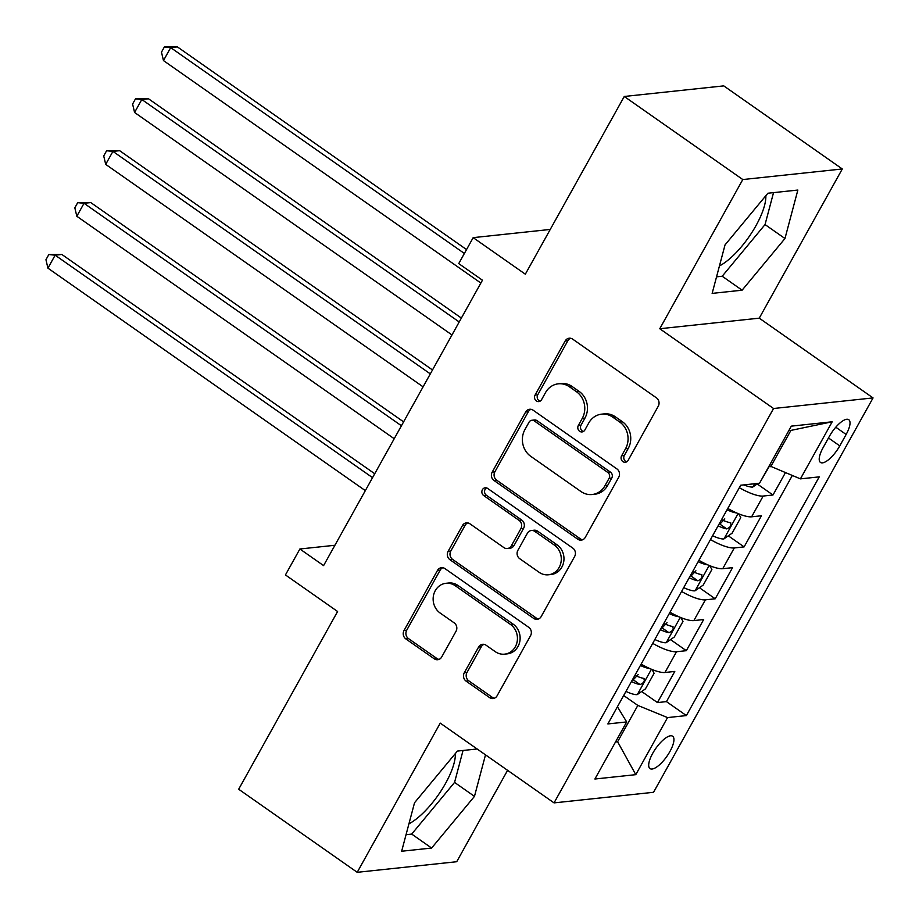 <?xml version="1.0" encoding="UTF-8"?>
<svg xmlns="http://www.w3.org/2000/svg" width="919" height="919" viewBox="0 0 919 919"><rect width="100%" height="100%" fill="white"/><g stroke="black" fill="none" stroke-linecap="round" stroke-linejoin="round"><path stroke-width="1.38" d="M622.898 461.614A4.239 3.814 -96.1 0 0 628.148 460.327L658.268 406.209A6.054 5.445 -96.1 0 0 656.453 397.858L572.675 339.134A6.054 5.445 -96.1 0 0 569.206 338.215A6.054 5.445 -96.1 0 0 565.185 340.972L535.065 395.09A4.239 3.814 -96.1 0 0 538.775 401.592A4.239 3.814 -96.1 0 0 541.578 399.662L545.484 392.654A19.379 17.415 -96.1 0 1 558.315 383.82A19.379 17.415 -96.1 0 1 569.447 386.796L576.42 391.689A19.379 17.415 -96.1 0 1 582.244 418.421L578.35 425.428A4.239 3.814 -96.1 0 0 582.049 431.93A4.239 3.814 -96.1 0 0 584.863 430L588.757 422.993A19.379 17.415 -96.1 0 1 601.6 414.159A19.379 17.415 -96.1 0 1 612.732 417.134L619.705 422.028A19.379 17.415 -96.1 0 1 625.529 448.759L621.635 455.767A4.239 3.814 -96.1 0 0 622.898 461.614M601.6 414.159L604.288 413.872A19.379 17.415 -96.1 0 1 615.42 416.847L622.393 421.741A19.379 17.415 -96.1 0 1 628.217 448.472L624.323 455.479A4.239 3.814 -96.1 0 0 626.655 461.843M570.561 338.261A6.054 5.445 -96.1 0 0 567.873 340.685L537.753 394.802A4.239 3.814 -96.1 0 0 540.085 401.166M558.315 383.82L561.015 383.533A19.379 17.415 -96.1 0 1 572.135 386.508L579.119 391.402A19.379 17.415 -96.1 0 1 584.932 418.134L581.038 425.141A4.239 3.814 -96.1 0 0 583.37 431.505M408.955 823.78A48.121 16.599 125 0 0 445.566 783.367A48.121 16.599 125 0 0 455.353 753.546M669.928 751.501A19.736 6.812 125 0 0 672.651 736.245A19.736 6.812 125 0 0 652.708 753.327A19.736 6.812 125 0 0 649.986 768.583A19.736 6.812 125 0 0 669.928 751.501M765.849 195.701A48.121 16.599 -55 0 1 756.061 225.523A48.121 16.599 -55 0 1 719.439 265.936M464.279 672.788A6.054 5.445 -96.1 0 0 466.105 681.14L489.609 697.613A6.054 5.445 -96.1 0 0 493.078 698.543A6.054 5.445 -96.1 0 0 497.099 695.786L530.55 635.684A6.054 5.445 -96.1 0 0 528.735 627.321L444.957 568.608A6.054 5.445 -96.1 0 0 441.476 567.678A6.054 5.445 -96.1 0 0 437.467 570.435L404.015 630.537A6.054 5.445 -96.1 0 0 405.83 638.9L434.227 658.797A6.054 5.445 -96.1 0 0 437.697 659.727A6.054 5.445 -96.1 0 0 441.717 656.959L456.031 631.238A6.054 5.445 -96.1 0 0 454.216 622.887L440.132 613.019A16.197 14.555 -96.1 0 1 433.469 595.592A16.197 14.555 -96.1 0 1 446.002 583.289A16.197 14.555 -96.1 0 1 455.296 585.771L510.447 624.426A16.197 14.555 -96.1 0 1 517.11 641.853A16.197 14.555 -96.1 0 1 504.577 654.156A16.197 14.555 -96.1 0 1 495.284 651.674L486.094 645.23A6.054 5.445 -96.1 0 0 482.613 644.299A6.054 5.445 -96.1 0 0 478.604 647.068L464.279 672.788L466.978 672.501A6.054 5.445 -96.1 0 0 468.793 680.853L492.297 697.326A6.054 5.445 -96.1 0 0 494.411 698.21M742.793 179.55L659.762 328.738L759.255 318.158L842.298 168.97L742.793 179.55L624.265 96.472L525.335 274.195L473.182 237.642L458.742 263.592L482.452 280.203L323.591 565.61L299.881 548.999L285.441 574.938L337.595 611.503L238.676 789.237L357.215 872.315L456.709 861.723L507.587 770.317M659.762 328.738L773.557 408.507L554.042 802.884L440.247 723.127L357.215 872.315M577.775 539.2A6.054 5.445 -96.1 0 0 581.256 540.131A6.054 5.445 -96.1 0 0 585.265 537.374L618.717 477.271A6.054 5.445 -96.1 0 0 616.902 468.908L533.123 410.196A6.054 5.445 -96.1 0 0 529.654 409.265A6.054 5.445 -96.1 0 0 525.634 412.022L492.182 472.136A6.054 5.445 -96.1 0 0 494.008 480.488L577.775 539.2L580.463 538.913A6.054 5.445 -96.1 0 0 582.577 539.798M574.639 556.477L541.176 616.58A6.054 5.445 -96.1 0 1 537.167 619.337A6.054 5.445 -96.1 0 1 533.686 618.407L449.919 559.694A6.054 5.445 -96.1 0 1 448.104 551.331L462.418 525.611A6.054 5.445 -96.1 0 1 466.427 522.854A6.054 5.445 -96.1 0 1 469.908 523.784L503.876 547.598A6.054 5.445 -96.1 0 0 507.357 548.528A6.054 5.445 -96.1 0 0 511.366 545.76L520.866 528.701A6.054 5.445 -96.1 0 0 519.051 520.349L483.681 495.548A4.239 3.814 -96.1 0 1 485.209 487.771A4.239 3.814 -96.1 0 1 487.644 488.426L572.813 548.115A6.054 5.445 -96.1 0 1 574.639 556.477M624.265 96.472L723.758 85.881L842.298 168.97M641.669 691.513L657.453 702.576L674.787 671.444L664.965 672.49L676.522 651.732A24.675 6.674 -150.9 0 1 652.708 643.357M670.548 639.613L686.332 650.686L703.667 619.544L693.856 620.589L705.401 599.831A24.675 6.674 -150.9 0 1 681.588 591.457M699.428 587.723L715.223 598.786L732.546 567.655L722.736 568.7L734.292 547.942A24.675 6.674 -150.9 0 1 710.467 539.568M728.319 535.834L744.103 546.897L761.437 515.766L751.616 516.811A24.675 6.674 -150.9 0 1 727.802 508.437M829.455 436.238L823.102 447.656A19.127 6.594 125 0 0 820.46 462.429A19.127 6.594 125 0 0 839.771 445.876L846.135 434.469A19.127 6.594 125 0 0 848.765 419.696A19.127 6.594 125 0 0 829.455 436.238M773.557 408.507L873.05 397.916L653.535 792.293L554.042 802.884M657.453 702.576L666.459 701.622L686.378 715.579L819.243 476.869L800.415 478.868L769.272 465.726M686.378 715.579L667.55 717.578L635.787 774.66L594.903 779.013L626.678 721.932L607.861 723.931L740.714 485.221L759.542 483.222L791.316 426.14L832.189 421.787L800.415 478.868M757.199 483.945L772.982 495.008L763.172 496.053A24.675 6.674 -150.9 0 1 739.358 487.679M744.103 546.897L734.292 547.942M715.223 598.786L705.401 599.831M686.332 650.686L676.522 651.732M666.459 701.622L792.293 475.548M772.982 495.008L785.389 472.734M616.201 740.76L617.614 741.759L637.832 705.424L623.679 695.511M770.696 466.726L790.914 430.402L788.812 430.62M759.255 318.158L873.05 397.916M334.918 545.266L299.881 548.999M550.251 229.44L473.182 237.642M615.523 741.978L617.614 741.759L635.787 774.66M617.419 706.757L626.678 721.932M698.922 560.326A24.675 6.674 29.1 0 0 722.736 568.7M670.031 612.215A24.675 6.674 29.1 0 0 693.856 620.589M641.152 664.104A24.675 6.674 29.1 0 0 664.965 672.49M637.832 705.424L667.55 717.578M790.914 430.402L832.189 421.787M725.034 244.902L712.145 293.391L742.104 290.197L784.964 238.526L797.853 190.049L767.893 193.231L725.034 244.902M477.133 748.974L457.398 751.076L414.538 802.746L401.649 851.235L431.62 848.042L474.468 796.371L485.508 754.844M716.544 276.849L722.196 276.24L765.045 224.569L773.534 192.634M765.045 224.569L784.964 238.526M722.196 276.24L742.104 290.197M406.049 834.682L411.701 834.084L454.56 782.414L463.05 750.478M411.701 834.084L431.62 848.042M454.56 782.414L474.468 796.371M531.021 409.311A6.054 5.445 -96.1 0 0 528.322 411.735L494.87 471.849A6.054 5.445 -96.1 0 0 496.697 480.2L580.463 538.913M609.09 478.305A4.239 3.814 -96.1 0 0 607.815 472.458L534.272 420.913A4.239 3.814 -96.1 0 0 529.034 422.2L524.921 429.587A19.379 17.415 -96.1 0 0 530.745 456.318L581.003 491.55A19.379 17.415 -96.1 0 0 592.135 494.514A19.379 17.415 -96.1 0 0 604.978 485.691L609.09 478.305L611.778 478.018A4.239 3.814 -96.1 0 0 610.503 472.171L607.815 472.458M531.848 420.27L534.536 419.983A4.239 3.814 -96.1 0 1 536.972 420.626L610.503 472.171M592.135 494.514L594.823 494.238A19.379 17.415 -96.1 0 0 607.666 485.404L604.978 485.691M611.778 478.018L607.666 485.404M467.794 522.9A6.054 5.445 -96.1 0 0 465.106 525.323L450.792 551.055A6.054 5.445 -96.1 0 0 452.607 559.407L536.386 618.119A6.054 5.445 -96.1 0 0 538.488 619.004M507.357 548.528L510.045 548.241A6.054 5.445 -96.1 0 0 514.054 545.472L523.554 528.414A6.054 5.445 -96.1 0 0 521.739 520.062L486.369 495.261L483.681 495.548M486.588 487.909A4.239 3.814 -96.1 0 0 486.369 495.261M539.131 572.307A16.197 14.555 -96.1 0 0 548.436 574.789A16.197 14.555 -96.1 0 0 560.958 562.485A16.197 14.555 -96.1 0 0 554.306 545.059L534.869 531.435A6.054 5.445 -96.1 0 0 531.4 530.504A6.054 5.445 -96.1 0 0 527.38 533.261L517.879 550.332A6.054 5.445 -96.1 0 0 519.706 558.683L539.131 572.307M548.436 574.789L551.124 574.501A16.197 14.555 -96.1 0 0 563.646 562.198A16.197 14.555 -96.1 0 0 556.994 544.772L554.306 545.059M531.4 530.504L534.088 530.217A6.054 5.445 -96.1 0 1 537.558 531.148L556.994 544.772M483.98 644.345A6.054 5.445 -96.1 0 0 481.292 646.781L466.978 672.501M504.577 654.156L507.265 653.869A16.197 14.555 -96.1 0 0 519.798 641.565A16.197 14.555 -96.1 0 0 513.135 624.139L510.447 624.426M446.002 583.289L448.69 583.002A16.197 14.555 -96.1 0 1 457.984 585.483L513.135 624.139M442.843 567.724A6.054 5.445 -96.1 0 0 440.155 570.148L406.703 630.25A6.054 5.445 -96.1 0 0 408.518 638.613L436.916 658.509A6.054 5.445 -96.1 0 0 439.018 659.394M757.991 483.383L752.707 487.07A16.347 4.423 -150.9 0 1 743.85 484.887M760.369 481.728L769.548 465.922M466.542 249.566L177.401 46.903L170.681 47.616L163.467 60.585L480.867 283.052M464.371 253.46L170.681 47.616L164.375 46.972L177.401 46.903M163.467 60.585L161.48 52.165L164.375 46.972M736.67 512.963A16.347 4.423 -150.9 0 1 727.044 509.792M738.704 513.824L740.76 517.627L732.098 533.192L723.827 538.959A16.347 4.423 -150.9 0 1 712.604 535.731M461.372 318.066L148.522 98.792L141.802 99.505L134.576 112.474L451.976 334.953M718.095 525.875A16.347 4.423 29.1 0 0 726.711 528.907C730.72 527.15 731.869 525.082 730.18 522.681A16.347 4.423 -150.9 0 1 721.564 519.649M730.8 522.922L730.18 522.681M724.804 518.902L719.887 524.117A8.328 2.252 -150.9 0 1 719.209 523.864M459.201 321.972L141.802 99.505L135.484 98.861L148.522 98.792M134.576 112.474L132.6 104.054L135.484 98.861M707.791 564.863A16.347 4.423 -150.9 0 1 698.164 561.681M709.824 565.713L711.88 569.527L703.207 585.093L694.948 590.848A16.347 4.423 -150.9 0 1 683.725 587.62M432.493 369.966L119.642 150.682L112.922 151.394L105.696 164.375L423.096 386.842M689.216 577.764A16.347 4.423 29.1 0 0 697.831 580.797C701.829 579.05 702.989 576.971 701.3 574.57A16.347 4.423 -150.9 0 1 692.673 571.538M701.921 574.812L701.3 574.57M695.913 570.802L691.008 576.018A8.328 2.252 -150.9 0 1 690.33 575.765M430.31 373.872L112.922 151.394L106.604 150.75L119.642 150.682M105.696 164.375L103.721 155.943L106.604 150.75M678.911 616.752A16.347 4.423 -150.9 0 1 669.285 613.57M680.945 617.614L682.989 621.416L674.328 636.982L666.057 642.737A16.347 4.423 -150.9 0 1 654.845 639.521M403.602 421.855L90.763 202.571L84.031 203.294L76.817 216.264L394.217 438.731M660.324 629.653A16.347 4.423 29.1 0 0 668.952 632.686C672.949 630.939 674.109 628.86 672.409 626.459A16.347 4.423 -150.9 0 1 663.794 623.427M673.03 626.701L672.409 626.459M667.033 622.691L662.128 627.907A8.328 2.252 -150.9 0 1 661.439 627.654M401.431 425.761L84.031 203.294L77.724 202.651L90.763 202.571M76.817 216.264L74.83 207.832L77.724 202.651M650.02 668.641A16.347 4.423 -150.9 0 1 640.394 665.459M652.065 669.503L654.11 673.305L645.448 688.871L637.177 694.638A16.347 4.423 -150.9 0 1 625.954 691.41M374.722 473.744L61.872 254.471L55.151 255.183L47.926 268.153L365.325 490.62M631.445 681.553A16.347 4.423 29.1 0 0 640.061 684.586C644.07 682.828 645.218 680.761 643.53 678.348A16.347 4.423 -150.9 0 1 634.914 675.327M644.15 678.601L643.53 678.348M638.154 674.58L633.237 679.796A8.328 2.252 -150.9 0 1 632.559 679.543M372.551 477.65L55.151 255.183L48.833 254.54L61.872 254.471M47.926 268.153L45.95 259.732L48.833 254.54M751.616 516.811L763.172 496.053M835.785 427.209L846.135 434.469M828.49 437.972L839.771 445.876M628.217 448.472L625.529 448.759M622.393 421.741L619.705 422.028M615.42 416.847L612.732 417.134M581.038 425.141L578.35 425.428M584.932 418.134L582.244 418.421M579.119 391.402L576.42 391.689M572.135 386.508L569.447 386.796M537.753 394.802L535.065 395.09M567.873 340.685L565.185 340.972M624.323 455.479L621.635 455.767M496.697 480.2L494.008 480.488M494.87 471.849L492.182 472.136M528.322 411.735L525.634 412.022M536.972 420.626L534.272 420.913M536.386 618.119L533.686 618.407M452.607 559.407L449.919 559.694M450.792 551.055L448.104 551.331M465.106 525.323L462.418 525.611M514.054 545.472L511.366 545.76M523.554 528.414L520.866 528.701M521.739 520.062L519.051 520.349M537.558 531.148L534.869 531.435M481.292 646.781L478.604 647.068M457.984 585.483L455.296 585.771M436.916 658.509L434.227 658.797M408.518 638.613L405.83 638.9M406.703 630.25L404.015 630.537M440.155 570.148L437.467 570.435M492.297 697.326L489.609 697.613M468.793 680.853L466.105 681.14M752.914 486.921L754.694 483.739M724.034 538.81L738.083 513.572M719.887 524.117L726.711 528.907M695.155 590.71L709.204 565.461M691.008 576.018L697.831 580.797M666.275 642.599L680.324 617.35M662.128 627.907L668.952 632.686M637.384 694.488L651.433 669.25M633.237 679.796L640.061 684.586"/></g></svg>
